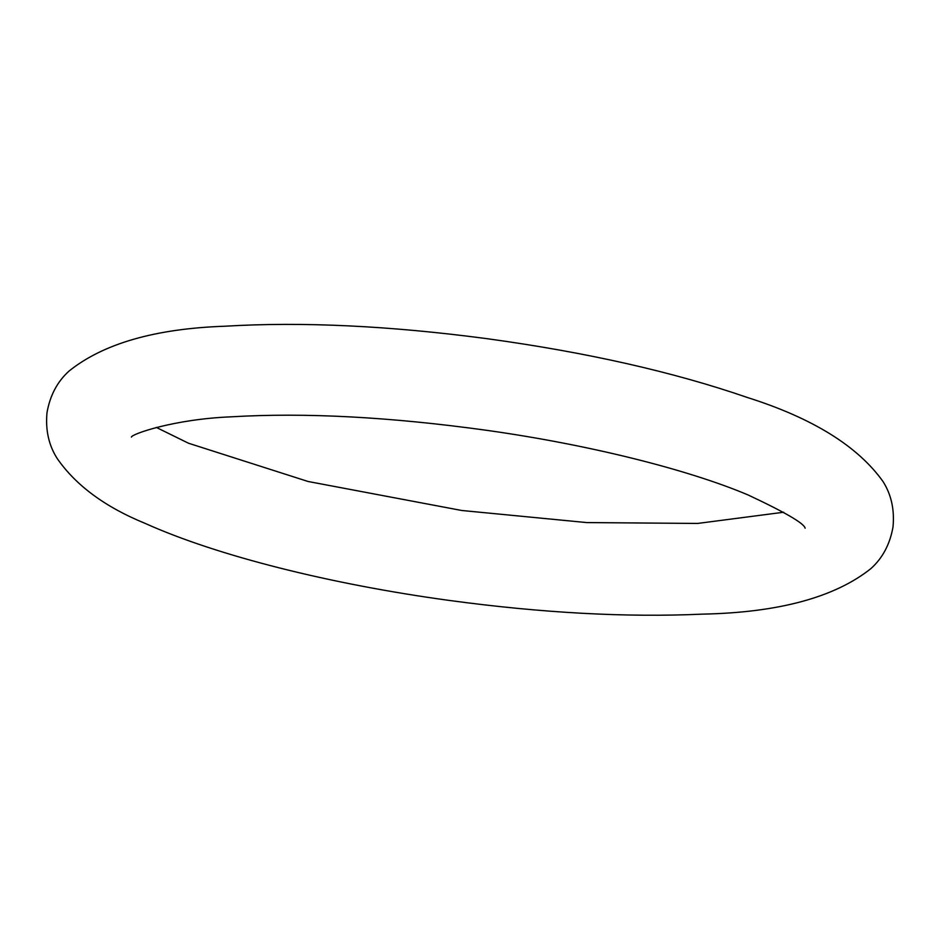 <?xml version="1.0" encoding="UTF-8"?>
<svg xmlns="http://www.w3.org/2000/svg" width="940" height="940" viewBox="0 0 940 940"><rect width="100%" height="100%" fill="white"/><g stroke="black" fill="none" stroke-linecap="round" stroke-linejoin="round"><path stroke-width="1.41" d="M702.074 614.149C626.463 617.557 542.227 612.998 449.367 600.448C331.033 584.304 217.351 555.916 144.995 523.322C105.21 507.06 75.987 485.51 57.317 458.685C48.798 445.466 45.355 430.109 47 412.625C50.055 395.317 57.458 381.429 69.196 370.936C103.471 343.523 155.417 328.612 225.036 326.215C302.151 321.598 389.419 325.745 486.861 338.659C586.419 352.3 673.263 371.911 747.394 397.503C812.607 418.124 857.844 446.171 883.107 481.656C891.343 494.746 894.645 509.856 893 527.011C889.945 544.307 882.543 558.196 870.804 568.688C834.52 597.476 778.273 612.621 702.074 614.149M783.713 512.23L697.609 523.439L586.725 522.581L461.681 510.479L308.097 481.491L188.493 443.234L156.263 427.395M131.4 437.1C131.271 434.245 173.724 419.123 231.334 416.82C304.995 412.425 390.159 416.937 486.849 430.344C588.663 444.644 687.481 469.377 747.817 494.839C785.159 512.323 804.264 523.451 805.122 528.198"/></g></svg>
